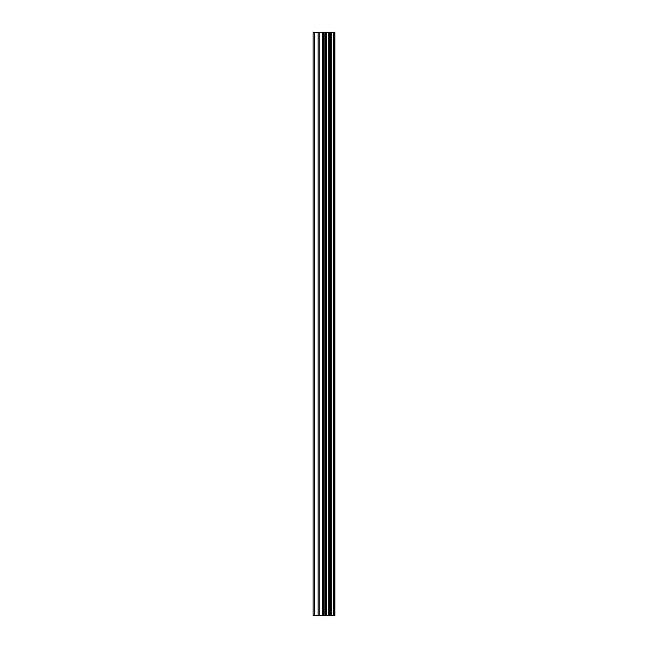 <?xml version="1.0" encoding="UTF-8"?>
<svg xmlns="http://www.w3.org/2000/svg" width="648" height="648" viewBox="0 0 648 648"><rect width="100%" height="100%" fill="white"/><g stroke="black" fill="none" stroke-linecap="round" stroke-linejoin="round"><path stroke-width="0.97" d="M322.672 615.6L334.935 615.6L334.935 32.4L313.065 32.4L313.065 615.6L322.672 615.6L322.672 32.4M326.584 615.6L326.584 32.4M326.236 615.6L326.236 32.4M314.523 615.6L314.523 32.4M334.765 615.6L334.765 32.4M333.704 615.6L333.704 32.4M333.356 615.6L333.356 32.4M331.266 615.6L331.266 32.4M330.658 615.6L330.658 32.4M329.281 615.6L329.281 32.4M328.682 615.6L328.682 32.4M325.701 615.6L325.701 32.4M324.834 615.6L324.834 32.4M323.53 615.6L323.53 32.4M319.853 615.6L319.853 32.4M318.136 615.6L318.136 32.4"/></g></svg>
